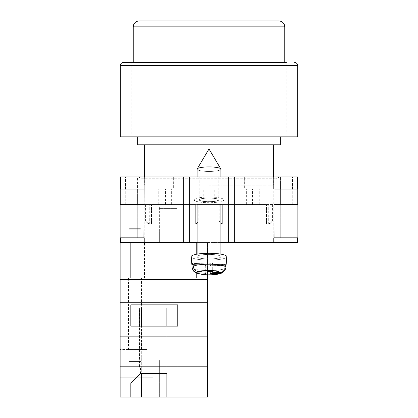 <?xml version="1.0" encoding="UTF-8"?>
<svg xmlns="http://www.w3.org/2000/svg" width="418" height="418" viewBox="0 0 418 418"><rect width="100%" height="100%" fill="white"/><g stroke="black" fill="none" stroke-linecap="round" stroke-linejoin="round"><path stroke-width="0.31" stroke-dasharray="2.09 1.57" d="M141.963 189.093L276.037 189.093L141.963 189.093L141.963 178.711L276.037 178.711L279.903 176.908L138.097 176.908L279.903 176.908M276.037 189.093L276.037 178.711L141.963 178.711L138.097 176.908M209 198.001A9.807 1.871 180 0 0 199.193 199.872A9.807 1.871 180 0 0 209 201.748A9.807 1.871 180 0 1 199.193 199.872A9.807 1.871 180 0 1 209 198.001A9.807 1.871 180 0 1 218.807 199.872A9.807 1.871 180 0 1 209 201.748A9.807 1.871 180 0 0 218.807 199.872A9.807 1.871 180 0 0 209 198.001M209 176.908L199.193 176.908L209 176.908M209 197.04A14.86 2.837 0 0 0 194.14 199.872A14.86 2.837 0 0 0 209 202.709A14.86 2.837 0 0 0 223.86 199.872A14.86 2.837 0 0 0 209 197.04A14.86 2.837 0 0 0 194.14 199.877A14.86 2.837 0 0 0 209 202.709A14.86 2.837 0 0 0 223.86 199.877A14.86 2.837 0 0 0 209 197.04M268.204 204.543L246.369 204.543L268.204 204.543L268.204 242.581L275.107 242.581L142.893 242.581L275.107 242.581L268.204 242.581L269.025 242.581L268.204 242.581L268.204 189.093L269.025 189.093L120.447 189.093L120.447 176.908L228.317 176.908L228.317 203.947L189.683 203.947L189.683 176.908M269.025 242.581L269.025 189.093M209 203.947L199.668 203.947L209 203.947M209 198.095A9.332 1.782 180 0 0 199.668 199.872A9.332 1.782 180 0 0 209 201.654A9.332 1.782 0 0 0 218.332 199.877A9.332 1.782 0 0 0 209 198.095A9.332 1.782 0 0 0 199.668 199.877A9.332 1.782 0 0 0 209 201.654A9.332 1.782 180 0 0 218.332 199.872A9.332 1.782 180 0 0 209 198.095M166.871 326.124L166.871 367.981L177.775 367.981L130.824 367.981L139.539 367.981L139.539 307.951L166.86 307.951L166.86 397.1L207.49 397.1L207.49 242.581L196.794 242.581L220.887 242.581L220.887 169.175A11.887 2.268 0 0 1 220.667 169.609A11.887 2.268 0 0 1 209 171.443A11.887 2.268 0 0 1 197.113 169.175A11.887 2.268 180 0 1 197.186 168.919A11.887 2.268 180 0 1 197.333 168.741A11.887 2.268 180 0 1 209 166.907A11.887 2.268 180 0 1 220.814 168.919A11.887 2.268 180 0 1 220.887 169.175A11.887 2.268 180 0 1 220.667 169.609A11.887 2.268 180 0 1 209 171.443A11.887 2.268 180 0 1 197.113 169.175L197.113 256.683A11.887 2.268 180 0 0 207.861 258.941A11.887 2.268 180 0 0 220.667 257.117A11.887 2.268 180 0 0 220.887 256.683A11.887 2.268 180 0 0 210.139 254.426A11.887 2.268 180 0 0 197.333 256.25A11.887 2.268 180 0 0 197.113 256.683A11.887 2.268 -0 0 0 207.861 258.941A11.887 2.268 -0 0 0 220.667 257.117A11.887 2.268 -0 0 0 220.887 256.683A11.887 2.268 -0 0 0 210.139 254.426A11.887 2.268 -0 0 0 197.333 256.25A11.887 2.268 -0 0 0 197.113 256.683L197.113 254.149M120.447 237.826L120.447 242.581L144.22 242.581L144.22 237.826L120.447 237.826L144.22 237.826M228.317 203.947L189.683 203.947L189.683 242.581L189.683 203.947L228.317 203.947L228.317 242.581L228.317 203.947L228.317 242.581L144.22 242.581M228.317 242.581L234.258 242.581L234.258 176.908L297.553 176.908L297.553 189.093L273.78 189.093L292.501 189.093L273.78 189.093L273.78 176.908M297.553 237.826L273.78 237.826L297.553 237.826L297.553 242.581L234.258 242.581M240.825 176.908L280.4 176.908L240.825 176.908L240.825 189.093L235.742 189.093L235.742 176.908L235.742 189.093L240.956 189.093L240.825 176.908M137.6 176.908L177.175 176.908L137.6 176.908L137.6 189.093L125.499 189.093L137.6 189.093L137.6 176.908M234.258 176.908L228.317 176.908M297.778 204.543L274.098 204.543L292.819 204.543L274.098 204.543L274.098 237.826L244.87 237.826L297.872 237.826L297.872 204.543L274.004 204.543L297.778 204.543L297.778 189.093L273.78 189.093L297.553 189.093M120.447 189.093L143.996 189.093L120.222 189.093L120.222 204.543L143.902 204.543L143.902 237.826L143.902 204.543L120.128 204.543L120.128 237.826L182.044 237.826L173.13 237.826L173.13 204.543L182.107 204.543L173.193 204.543L173.193 189.093L182.258 189.093L182.258 176.908L182.258 189.093L173.339 189.093L173.339 176.908L173.193 189.093L182.258 189.093L182.258 176.908L182.258 189.093L173.193 189.093L173.13 204.543L182.044 204.543L173.13 204.543L173.13 237.826L125.181 237.826L176.986 237.826L125.181 237.826L125.181 204.543L137.391 204.543L125.275 204.543L137.391 204.543L137.391 189.093L125.275 189.093L137.391 189.093L137.391 204.543L125.181 204.543L143.996 204.543L125.181 204.543L125.181 237.826L143.902 237.826L144.22 189.093L125.275 189.093L144.22 189.093L144.22 176.908M292.819 204.543L280.609 204.543L280.609 189.093L280.609 204.543L292.819 204.543L292.819 237.826L241.014 237.826L292.819 237.826L292.819 204.543M214.774 204.543L259.761 204.543L214.774 204.543L214.774 189.093L144.205 189.093L144.205 241.092L144.205 204.543L170.993 204.543L170.993 189.093M149.796 189.093L149.796 242.581L149.796 204.543L170.993 204.543M149.796 204.543L144.205 204.543M203.226 204.543L158.239 204.543L203.226 204.543L203.226 189.093M274.004 204.543L274.098 237.826L274.004 189.093L214.774 189.093M280.4 189.093L292.501 189.093L280.4 189.093L280.4 176.908L280.4 189.093M125.499 189.093L125.499 176.908L125.499 189.093M176.986 204.543L182.044 204.543L176.986 204.543L176.986 237.826L182.044 237.826L182.044 204.543L182.044 237.826L176.986 237.826L176.986 204.543M292.501 189.093L292.501 176.908L292.501 189.093M240.956 204.543L235.893 204.543L235.893 189.093L244.807 189.093L235.742 189.093L235.742 176.908L235.742 189.093L244.661 189.093L244.661 176.908L244.807 189.093L235.893 189.093L240.956 189.093L235.893 189.093L235.893 204.543L244.807 204.543L235.893 204.543L240.956 204.543L240.956 189.093L240.956 204.543M244.87 204.543L244.807 189.093L244.87 204.543L235.956 204.543L244.87 204.543L244.87 237.826L235.956 237.826L235.956 204.543L235.956 237.826L244.87 237.826L244.87 204.543M268.204 189.093L273.795 189.093L273.795 241.092L273.795 204.543M120.222 204.543L143.996 204.543L143.996 189.093L143.996 204.543M292.725 204.543L292.725 189.093L292.725 204.543M125.275 204.543L125.275 189.093L125.275 204.543M182.107 204.543L182.107 189.093L182.107 204.543L177.044 204.543L182.107 204.543L182.107 189.093L182.107 204.543M235.893 204.543L235.893 189.093L235.893 204.543M259.761 204.543L259.761 189.093M171.631 204.543L171.631 189.093M144.205 241.092L142.893 242.581L144.205 241.092L273.795 241.092L275.107 242.581L273.795 241.092L144.205 241.092M247.007 204.543L247.007 189.093M158.239 204.543L158.239 189.093M165.46 204.543L165.46 189.093M200.123 204.543L200.123 189.093M246.369 204.543L246.369 189.093M252.54 204.543L252.54 189.093M217.877 204.543L217.877 189.093M241.014 237.826L235.956 237.826L241.014 237.826L241.014 204.543L241.014 237.826M235.956 237.826L235.956 204.543L235.956 237.826M125.181 237.826L125.181 204.543L125.181 237.826M182.044 237.826L182.044 204.543L182.044 237.826M189.683 203.947L189.683 242.581M223.625 271.444L224.738 268.565A16.877 3.219 0 0 1 206.048 270.571A16.877 3.219 0 0 1 192.128 267.457L191.172 256.741A17.828 3.401 180 0 0 207.443 260.074A17.828 3.401 180 0 0 226.504 257.336A17.828 3.401 180 0 0 226.828 256.741A17.828 3.401 -0 0 0 210.86 253.303A17.828 3.401 -0 0 0 191.496 256.035A17.828 3.401 -0 0 0 191.172 256.741A17.828 3.401 -0 0 0 207.443 260.074A17.828 3.401 -0 0 0 226.504 257.336A17.828 3.401 -0 0 0 226.828 256.741M193.111 264.547L206.048 265.028L205.295 265.77L210.066 265.947L210.818 265.205L210.818 273.372L218.781 273.67L221.404 273.184L224.738 268.565A16.877 3.219 180 0 1 206.048 270.571A16.877 3.219 180 0 1 192.128 267.457A16.877 3.219 180 0 1 192.128 267.353L191.878 264.505A17.128 3.266 180 0 1 192.186 263.936A17.128 3.266 180 0 1 193.011 263.392L207.182 263.915L207.182 272.081L207.934 271.345L212.705 271.522L212.705 263.356L207.934 263.178L207.934 271.345L207.934 263.178L207.182 263.915L207.934 263.178L212.705 263.356L211.952 264.092L226.122 264.62A17.128 3.266 0 0 1 225.814 265.184A17.128 3.266 0 0 1 224.988 265.733L224.738 268.565L224.988 265.733L210.818 265.205L210.818 271.449M226.07 265.263L226.122 264.62A17.128 3.266 180 0 1 225.814 265.184A17.128 3.266 180 0 1 224.988 265.733L210.818 265.205L210.066 265.947L210.066 271.423M191.878 264.505L206.048 265.028L205.295 265.77L205.295 273.936L210.066 274.114L210.818 273.372M192.128 267.353C192.735 270.681 194.72 272.531 198.085 272.902L206.048 273.194L206.048 265.028L206.048 272.04M193.262 266.24L193.011 263.392L207.182 263.915L207.182 272.081L199.219 271.789C195.854 271.423 193.868 269.573 193.262 266.24A16.877 3.219 180 0 1 212.219 264.244A16.877 3.219 180 0 1 225.872 267.452C225.265 270.739 223.28 272.437 219.915 272.557L211.952 272.259L212.705 271.522L212.705 263.356L211.952 264.092L211.952 271.491M206.048 273.194L205.295 273.936L205.295 265.77L210.066 265.947L210.066 274.114M226.122 264.62L211.952 264.092L211.952 272.259M140.929 361.439L140.929 397.1L129.042 397.1L140.929 397.1L129.042 397.1L140.929 397.1L140.929 361.439L129.042 361.439L129.042 397.1L129.042 361.439L140.929 361.439M146.875 349.552L146.875 377.783L120.128 377.783L120.128 349.552L120.128 377.783L134.988 377.783L134.988 349.552L120.128 349.552L146.875 349.552L134.988 349.552L134.988 377.783L146.875 377.783L120.128 377.783L120.128 397.1L120.128 278.059L130.824 278.059L130.824 242.581L120.128 242.581L120.128 278.059M141.524 278.236L128.451 278.236L141.524 278.236L141.524 349.552L128.451 349.552L141.524 349.552M128.451 278.236L128.451 349.552M140.929 229.801A1.484 1.484 0 0 0 139.445 228.317L130.531 228.317L139.445 228.317A1.484 1.484 0 0 1 140.929 229.801L140.929 242.581L129.042 242.581L140.929 242.581L129.042 242.581L140.929 242.581L140.929 229.801L129.042 229.801A1.484 1.484 0 0 1 130.531 228.317A1.484 1.484 0 0 0 129.042 229.801L129.042 242.581L129.042 229.801L140.929 229.801M177.185 397.1L159.352 397.1L177.185 397.1L177.185 359.898L159.352 359.898L159.352 397.1L159.352 359.898L177.185 359.898L177.185 397.1M139.539 367.981L166.86 367.981L166.86 373.488L166.871 307.951L166.86 397.1L120.128 397.1L146.875 397.1L120.128 397.1L120.128 377.783L146.875 377.783L146.875 397.1L152.816 397.1L146.875 397.1L146.875 377.783L152.816 377.783L152.816 397.1L152.816 377.783L146.875 377.783M141.315 397.1L141.315 307.951L166.86 307.951L130.824 307.951L139.257 307.951L130.824 307.951L130.824 397.1L130.824 383.154L140.485 373.65L166.86 373.488M207.49 366.194L120.128 366.194M139.257 326.124L139.257 367.981L177.775 367.981L130.824 367.981L130.824 304.858L130.824 326.124L177.775 326.124L177.775 304.858L130.824 304.858M177.775 326.124L177.775 304.858M177.185 242.581L159.352 242.581L177.185 242.581L177.185 229.168L159.352 229.168L159.352 242.581L159.352 208.404L159.352 229.168L177.185 229.168L177.185 242.581M130.824 242.581L196.794 242.581L196.794 278.059L196.794 242.581L130.824 242.581L130.824 278.236L144.497 278.236L134.988 278.236L134.988 242.581L120.128 242.581L144.497 242.581L134.988 242.581L134.988 278.236L120.128 278.236L130.824 278.236L130.824 242.581L120.447 242.581M192.128 267.457L193.649 271.063L196.742 273.247L201.878 274.49L207.49 274.908L207.49 242.581L197.113 242.581M207.49 278.059L196.794 278.059L196.794 242.581M207.49 279.569L120.128 279.569M207.49 336.145L120.128 336.145M207.49 302.261L120.128 302.261M177.185 208.404L177.185 229.168L177.185 206.92L177.185 208.404L159.352 208.404L159.352 206.92L159.352 208.404L177.185 208.404M196.794 273.267L196.794 254.207M130.824 326.124L130.824 367.981L130.824 326.124L130.824 367.981L139.257 367.981M139.539 307.951L130.824 307.951L130.824 383.154M140.323 367.981L140.323 373.493M141.315 326.124L141.315 373.493M140.485 367.981L140.485 373.65M286.262 133.817L131.738 133.817L286.262 133.817L286.262 62.501L209 62.501M195.331 224.085L195.331 204.543L195.331 224.152L222.669 224.152L195.331 224.152L198.989 221.185L209 221.185L198.184 221.185L198.184 204.543L195.331 204.543L195.331 224.152L151.468 224.152L195.331 224.152L195.331 204.543L151.468 204.543L222.669 204.543L222.669 224.152L266.532 224.152L222.669 224.152L222.669 204.543L266.532 204.543L198.184 204.543M297.7 136.848L120.3 136.848M280.316 144.816L137.684 144.816M209 185.226L273.633 185.226L209 185.226M209 204.543L267.839 204.543L209 204.543M266.532 224.152L266.532 204.543L266.532 224.152L270.216 224.152L266.532 224.152M151.468 224.152L151.468 204.543L151.468 224.152L147.784 224.152L151.468 224.152M266.532 204.543L273.184 204.543L266.532 204.543M151.468 204.543L144.816 204.543L151.468 204.543M222.669 204.543L222.669 224.152L222.669 204.543M198.989 204.543L198.989 221.185M219.011 204.543L219.011 221.185L209 221.185L219.816 221.185L219.816 204.543M149.331 224.152L149.257 204.543M150.161 185.226L150.177 224.152M145.6 204.543L145.6 221.185L144.816 221.185L145.73 221.185L145.73 204.543M268.67 224.152L268.743 204.543M267.839 185.226L267.823 224.152M272.4 204.543L272.4 221.185L273.184 221.185L272.27 221.185L272.27 204.543M222.036 224.152L219.816 221.185M268.811 224.152L272.27 221.185M268.743 224.085L272.4 221.185M195.964 224.152L198.184 221.185M222.669 224.085L219.011 221.185M145.6 221.185L149.257 224.085M145.73 221.185L149.189 224.152M278.832 20.9L139.168 20.9M183.742 242.581L183.742 176.908M273.78 242.581L273.78 237.826M177.175 189.093L177.175 176.908L177.175 189.093M177.044 204.543L177.044 189.093L177.044 204.543M137.303 237.826L137.303 204.543L137.303 237.826M280.697 237.826L280.697 204.543L280.697 237.826M198.085 272.902A10.952 2.09 -0 0 0 206.91 274.778A10.952 2.09 -0 0 0 218.781 273.67M219.915 272.557A10.952 2.09 -0 0 0 211.09 270.676A10.952 2.09 -0 0 0 199.219 271.789M120.3 65.474L297.7 65.474M133.227 26.841L284.773 26.841M199.193 176.908L199.193 199.872L199.193 176.908M148.975 242.581L148.975 189.093M218.807 176.908L218.807 199.872L218.807 176.908M197.113 176.908L197.113 203.947M220.887 176.908L220.887 203.947M220.887 254.149L220.887 256.683L220.887 254.149M197.186 168.919L209 148.965L220.814 168.919M177.185 206.92L159.352 206.92M144.497 278.236L144.497 242.581M131.738 133.817L131.738 62.501M273.633 176.908L273.633 185.226M144.367 176.908L144.367 185.226M144.816 204.543L144.816 221.185L147.784 224.152M273.184 204.543L273.184 221.185L270.216 224.152"/><path stroke-width="0.63" d="M196.794 273.267L196.794 278.059L207.49 278.059L207.49 279.569L120.128 279.569L120.128 242.581L197.113 242.581M220.887 203.947L220.887 254.149L220.887 242.581L228.317 242.581L228.317 176.908L189.683 176.908L189.683 203.947L228.317 203.947M297.553 237.826L297.553 242.581L273.78 242.581L273.78 237.826L274.098 237.826L273.78 237.826M228.317 242.581L273.78 242.581M120.447 189.093L120.447 176.908L189.683 176.908M228.317 176.908L297.553 176.908L297.553 189.093M297.872 237.826L274.098 237.826L274.004 204.543L297.872 204.543L297.872 237.826M144.22 237.826L143.902 237.826L144.22 237.826L144.22 242.581M143.902 237.826L120.128 237.826L120.128 204.543L143.996 204.543L143.902 237.826M273.78 189.093L273.78 176.908M189.683 242.581L189.683 203.947M143.996 204.543L144.22 176.908M120.222 204.543L120.222 189.093L144.22 189.093M297.778 204.543L297.778 189.093L274.004 189.093L274.004 204.543M120.447 242.581L120.447 237.826M197.113 176.908L197.113 169.175A11.887 2.268 0 0 1 197.186 168.919A11.887 2.268 0 0 1 197.333 168.741A11.887 2.268 0 0 1 209 166.907A11.887 2.268 0 0 1 220.814 168.919A11.887 2.268 0 0 1 220.887 169.175L220.887 176.908M210.818 271.449L210.818 273.372L218.781 273.67L221.404 273.184C217.109 274.689 211.691 275.232 205.144 274.809L196.742 273.247C195.049 272.212 193.32 272.264 192.128 267.457A16.877 3.219 0 0 1 192.128 267.353L191.878 264.505A17.128 3.266 0 0 1 192.186 263.936A17.128 3.266 0 0 1 193.011 263.392L193.262 266.24A16.877 3.219 0 0 1 212.219 264.244A16.877 3.219 0 0 1 225.872 267.452C225.265 270.739 223.28 272.437 219.915 272.557L211.952 272.259L212.705 271.522L207.934 271.345L207.182 272.081L199.219 271.789C195.854 271.423 193.868 269.573 193.262 266.24M226.122 264.62L226.828 256.741A17.828 3.401 180 0 0 210.86 253.303A17.828 3.401 180 0 0 191.496 256.035A17.828 3.401 180 0 0 191.172 256.741L192.128 267.457M210.818 273.372L210.066 274.114L205.295 273.936L206.048 273.194L198.085 272.902A10.952 2.09 180 0 0 206.91 274.778A10.952 2.09 180 0 0 218.781 273.67M207.49 278.059L207.49 274.908L212.851 274.809L218.917 273.983L221.404 273.184L223.625 271.444M192.128 267.353C192.735 270.681 194.72 272.531 198.085 272.902M226.07 265.263L226.828 256.741M210.066 271.423L210.066 274.114M206.048 272.04L206.048 273.194M191.878 264.505L193.111 264.547M211.952 271.491L211.952 272.259M207.49 397.1L120.128 397.1L120.128 366.194L207.49 366.194L207.49 397.1M130.824 383.16L130.824 397.1L130.824 383.16L140.323 373.493L166.871 373.493L166.871 397.1L166.871 373.493M120.128 279.569L120.128 366.194M207.49 279.569L207.49 302.261L120.128 302.261M207.49 302.261L207.49 336.145L120.128 336.145M177.775 304.858L130.824 304.858L130.824 326.124L177.775 326.124L177.775 304.858L177.775 326.124M120.128 278.059L130.824 278.059L130.824 242.581M207.49 336.145L207.49 366.194M196.794 254.207L196.794 242.581M166.871 326.124L166.871 307.951L139.257 307.951L139.257 326.124M130.824 326.124L130.824 304.858M139.257 307.951L141.315 307.951L141.315 326.124M141.315 373.493L141.315 397.1M294.732 62.501C297.846 63.024 297.82 65.605 297.7 65.474L120.3 65.474C120.18 65.605 120.154 63.024 123.268 62.501L286.262 62.501M120.3 65.474L120.3 136.848L297.7 136.848L297.7 65.474M137.684 136.848L137.684 144.816L280.316 144.816L280.316 136.848M123.268 62.501L209 62.501M209 20.9L278.832 20.9C282.443 21.25 284.423 23.236 284.773 26.841L133.227 26.841C133.577 23.236 135.557 21.25 139.168 20.9L209 20.9M234.258 242.581L234.258 176.908M183.742 242.581L183.742 176.908M219.915 272.557A10.952 2.09 180 0 0 211.09 270.676A10.952 2.09 180 0 0 199.219 271.789M220.814 168.919L209 148.965L197.186 168.919M197.113 203.947L197.113 254.149M273.633 144.816L273.633 176.908M144.367 144.816L144.367 176.908M284.773 62.501L284.773 26.841M133.227 62.501L133.227 26.841"/></g></svg>
